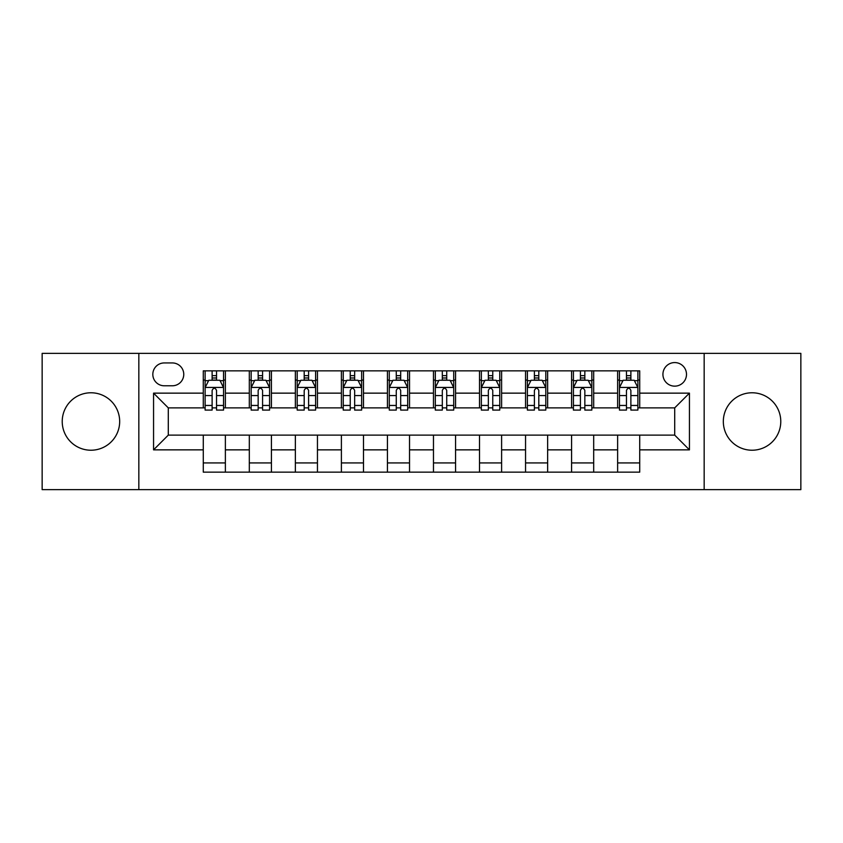 <?xml version="1.0" encoding="UTF-8"?>
<svg xmlns="http://www.w3.org/2000/svg" width="843" height="843" viewBox="0 0 843 843"><rect width="100%" height="100%" fill="white"/><g stroke="black" fill="none" stroke-linecap="round" stroke-linejoin="round"><path stroke-width="1.26" d="M752.051 392.775A28.725 28.725 0 0 0 723.326 421.5A28.725 28.725 0 0 0 752.051 450.225A28.725 28.725 0 0 0 780.776 421.5A28.725 28.725 0 0 0 752.051 392.775M90.949 392.775A28.725 28.725 0 0 0 62.224 421.5A28.725 28.725 0 0 0 90.949 450.225A28.725 28.725 0 0 0 119.674 421.5A28.725 28.725 0 0 0 90.949 392.775M674.706 362.574A11.781 11.781 0 0 0 662.925 374.355A11.781 11.781 0 0 0 674.706 386.147A11.781 11.781 0 0 0 686.497 374.355A11.781 11.781 0 0 0 674.706 362.574M704.168 489.635L800.85 489.635L800.85 353.365L704.168 353.365L704.168 489.635L138.832 489.635L138.832 353.365L42.15 353.365L42.15 489.635L138.832 489.635M164.237 385.778L172.341 385.778A11.412 11.412 0 0 0 183.763 374.355A11.412 11.412 0 0 0 172.341 362.943L164.237 362.943A11.412 11.412 0 0 0 152.825 374.355A11.412 11.412 0 0 0 164.237 385.778M704.168 353.365L138.832 353.365M203.279 449.856L153.563 449.856L153.563 393.144L203.279 393.144L203.279 407.875L168.294 407.875L168.294 435.125L203.279 435.125L203.279 472.143L639.721 472.143L639.721 435.125L674.706 435.125L674.706 407.875L639.721 407.875L639.721 393.144L689.437 393.144L689.437 449.856L639.721 449.856M639.721 393.144L639.721 370.857L203.279 370.857L203.279 393.144M617.624 370.857L617.624 407.875L619.457 407.875M626.454 407.875L630.88 407.875M637.877 407.875L639.721 407.875M617.624 407.875L591.839 407.875M571.586 370.857L571.586 407.875L573.419 407.875M580.427 407.875L584.842 407.875M571.586 407.875L545.8 407.875M525.547 370.857L525.547 407.875L527.391 407.875M534.388 407.875L538.803 407.875M525.547 407.875L499.762 407.875M479.509 370.857L479.509 407.875L481.353 407.875M488.35 407.875L492.765 407.875M479.509 407.875L453.724 407.875M433.471 370.857L433.471 407.875L435.315 407.875M442.312 407.875L446.727 407.875M433.471 407.875L407.685 407.875M387.432 370.857L387.432 407.875L389.276 407.875M396.273 407.875L400.688 407.875M387.432 407.875L361.647 407.875M341.394 370.857L341.394 407.875L343.238 407.875M350.235 407.875L354.65 407.875M341.394 407.875L315.609 407.875M295.356 370.857L295.356 407.875L297.2 407.875M304.197 407.875L308.612 407.875M295.356 407.875L269.581 407.875M249.317 370.857L249.317 407.875L251.161 407.875M258.158 407.875L262.573 407.875M249.317 407.875L223.543 407.875M203.279 407.875L205.123 407.875M212.12 407.875L216.546 407.875M203.279 435.125L225.376 435.125L225.376 472.143M639.721 435.125L225.376 435.125M225.376 370.857L225.376 407.875M203.279 380.067L205.123 380.067M212.12 380.067L216.546 380.067M223.543 380.067L225.376 380.067M203.279 462.933L225.376 462.933M249.317 435.125L249.317 472.143M271.414 370.857L271.414 407.875M249.317 380.067L251.161 380.067M258.158 380.067L262.573 380.067M269.581 380.067L271.414 380.067M271.414 435.125L271.414 472.143M249.317 462.933L271.414 462.933M295.356 435.125L295.356 472.143M317.453 435.125L317.453 472.143M295.356 462.933L317.453 462.933M317.453 370.857L317.453 407.875M295.356 380.067L297.2 380.067M304.197 380.067L308.612 380.067M315.609 380.067L317.453 380.067M341.394 435.125L341.394 472.143M363.491 435.125L363.491 472.143M341.394 462.933L363.491 462.933M363.491 370.857L363.491 407.875M341.394 380.067L343.238 380.067M350.235 380.067L354.65 380.067M361.647 380.067L363.491 380.067M387.432 435.125L387.432 472.143M409.529 435.125L409.529 472.143M387.432 462.933L409.529 462.933M409.529 370.857L409.529 407.875M387.432 380.067L389.276 380.067M396.273 380.067L400.688 380.067M407.685 380.067L409.529 380.067M433.471 435.125L433.471 472.143M455.568 435.125L455.568 472.143M433.471 462.933L455.568 462.933M455.568 370.857L455.568 407.875M433.471 380.067L435.315 380.067M442.312 380.067L446.727 380.067M453.724 380.067L455.568 380.067M479.509 435.125L479.509 472.143M501.606 435.125L501.606 472.143M479.509 462.933L501.606 462.933M501.606 370.857L501.606 407.875M479.509 380.067L481.353 380.067M488.35 380.067L492.765 380.067M499.762 380.067L501.606 380.067M525.547 435.125L525.547 472.143M547.644 435.125L547.644 472.143M525.547 462.933L547.644 462.933M547.644 370.857L547.644 407.875M525.547 380.067L527.391 380.067M534.388 380.067L538.803 380.067M545.8 380.067L547.644 380.067M571.586 435.125L571.586 472.143M593.683 435.125L593.683 472.143M571.586 462.933L593.683 462.933M593.683 370.857L593.683 407.875M571.586 380.067L573.419 380.067M580.427 380.067L584.842 380.067M591.839 380.067L593.683 380.067M617.624 435.125L617.624 472.143M617.624 462.933L639.721 462.933M617.624 380.067L619.457 380.067M626.454 380.067L630.88 380.067M637.877 380.067L639.721 380.067M168.294 407.875L153.563 393.144M168.294 435.125L153.563 449.856M689.437 393.144L674.706 407.875M689.437 449.856L674.706 435.125M216.546 375.651L212.12 375.651M223.543 405.462L216.546 405.462L216.546 410.088L223.543 410.088L223.543 387.611L219.854 380.246L208.811 380.246L205.123 387.611L205.123 410.088L212.12 410.088L212.12 405.462L205.123 405.462M205.123 387.611L205.123 370.857M223.543 387.611L223.543 370.857M212.12 380.246L212.12 370.857M216.546 370.857L216.546 380.246M216.546 405.462L216.546 390.383C215.07 387.538 213.595 387.538 212.12 390.383L212.12 405.462M262.573 375.651L258.158 375.651M269.581 405.462L262.573 405.462L262.573 410.088L269.581 410.088L269.581 387.611L265.893 380.246L254.839 380.246L251.161 387.611L251.161 410.088L258.158 410.088L258.158 405.462L251.161 405.462M251.161 387.611L251.161 370.857M269.581 387.611L269.581 370.857M258.158 380.246L258.158 370.857M262.573 370.857L262.573 380.246M262.573 405.462L262.573 390.383C261.109 387.538 259.633 387.538 258.158 390.383L258.158 405.462M308.612 375.651L304.197 375.651M315.609 405.462L308.612 405.462L308.612 410.088L315.609 410.088L315.609 387.611L311.931 380.246L300.877 380.246L297.2 387.611L297.2 410.088L304.197 410.088L304.197 405.462L297.2 405.462M297.2 387.611L297.2 370.857M315.609 387.611L315.609 370.857M304.197 380.246L304.197 370.857M308.612 370.857L308.612 380.246M308.612 405.462L308.612 390.383C307.147 387.538 305.672 387.538 304.197 390.383L304.197 405.462M354.65 375.651L350.235 375.651M361.647 405.462L354.65 405.462L354.65 410.088L361.647 410.088L361.647 387.611L357.969 380.246L346.916 380.246L343.238 387.611L343.238 410.088L350.235 410.088L350.235 405.462L343.238 405.462M343.238 387.611L343.238 370.857M361.647 387.611L361.647 370.857M350.235 380.246L350.235 370.857M354.65 370.857L354.65 380.246M354.65 405.462L354.65 390.383C353.185 387.538 351.71 387.538 350.235 390.383L350.235 405.462M400.688 375.651L396.273 375.651M407.685 405.462L400.688 405.462L400.688 410.088L407.685 410.088L407.685 387.611L404.008 380.246L392.954 380.246L389.276 387.611L389.276 410.088L396.273 410.088L396.273 405.462L389.276 405.462M389.276 387.611L389.276 370.857M407.685 387.611L407.685 370.857M396.273 380.246L396.273 370.857M400.688 370.857L400.688 380.246M400.688 405.462L400.688 390.383C399.224 387.538 397.748 387.538 396.273 390.383L396.273 405.462M446.727 375.651L442.312 375.651M453.724 405.462L446.727 405.462L446.727 410.088L453.724 410.088L453.724 387.611L450.046 380.246L438.992 380.246L435.315 387.611L435.315 410.088L442.312 410.088L442.312 405.462L435.315 405.462M435.315 387.611L435.315 370.857M453.724 387.611L453.724 370.857M442.312 380.246L442.312 370.857M446.727 370.857L446.727 380.246M446.727 405.462L446.727 390.383C445.262 387.538 443.787 387.538 442.312 390.383L442.312 405.462M492.765 375.651L488.35 375.651M499.762 405.462L492.765 405.462L492.765 410.088L499.762 410.088L499.762 387.611L496.084 380.246L485.031 380.246L481.353 387.611L481.353 410.088L488.35 410.088L488.35 405.462L481.353 405.462M481.353 387.611L481.353 370.857M499.762 387.611L499.762 370.857M488.35 380.246L488.35 370.857M492.765 370.857L492.765 380.246M492.765 405.462L492.765 390.383C491.29 387.538 489.825 387.538 488.35 390.383L488.35 405.462M538.803 375.651L534.388 375.651M545.8 405.462L538.803 405.462L538.803 410.088L545.8 410.088L545.8 387.611L542.123 380.246L531.069 380.246L527.391 387.611L527.391 410.088L534.388 410.088L534.388 405.462L527.391 405.462M527.391 387.611L527.391 370.857M545.8 387.611L545.8 370.857M534.388 380.246L534.388 370.857M538.803 370.857L538.803 380.246M538.803 405.462L538.803 390.383C537.328 387.538 535.863 387.538 534.388 390.383L534.388 405.462M584.842 375.651L580.427 375.651M591.839 405.462L584.842 405.462L584.842 410.088L591.839 410.088L591.839 387.611L588.161 380.246L577.107 380.246L573.419 387.611L573.419 410.088L580.427 410.088L580.427 405.462L573.419 405.462M573.419 387.611L573.419 370.857M591.839 387.611L591.839 370.857M580.427 380.246L580.427 370.857M584.842 370.857L584.842 380.246M584.842 405.462L584.842 390.383C583.367 387.538 581.902 387.538 580.427 390.383L580.427 405.462M630.88 375.651L626.454 375.651M637.877 405.462L630.88 405.462L630.88 410.088L637.877 410.088L637.877 387.611L634.189 380.246L623.146 380.246L619.457 387.611L619.457 410.088L626.454 410.088L626.454 405.462L619.457 405.462M619.457 387.611L619.457 370.857M637.877 387.611L637.877 370.857M626.454 380.246L626.454 370.857M630.88 370.857L630.88 380.246M630.88 405.462L630.88 390.383C629.405 387.538 627.93 387.538 626.454 390.383L626.454 405.462M249.317 449.856L225.376 449.856M249.317 393.144L225.376 393.144M295.356 393.144L271.414 393.144M295.356 449.856L271.414 449.856M341.394 393.144L317.453 393.144M341.394 449.856L317.453 449.856M387.432 393.144L363.491 393.144M387.432 449.856L363.491 449.856M433.471 393.144L409.529 393.144M433.471 449.856L409.529 449.856M479.509 393.144L455.568 393.144M479.509 449.856L455.568 449.856M525.547 393.144L501.606 393.144M525.547 449.856L501.606 449.856M571.586 393.144L547.644 393.144M571.586 449.856L547.644 449.856M617.624 393.144L593.683 393.144M617.624 449.856L593.683 449.856M223.448 387.432L205.218 387.432M205.123 380.688L208.59 380.688M220.076 380.688L223.543 380.688M212.12 395.588L205.123 395.588M223.543 395.588L216.546 395.588M216.546 377.991L212.12 377.991M269.486 387.432L251.256 387.432M251.161 380.688L254.618 380.688M266.114 380.688L269.581 380.688M258.158 395.588L251.161 395.588M269.581 395.588L262.573 395.588M262.573 377.991L258.158 377.991M315.524 387.432L297.294 387.432M297.2 380.688L300.656 380.688M312.152 380.688L315.609 380.688M304.197 395.588L297.2 395.588M315.609 395.588L308.612 395.588M308.612 377.991L304.197 377.991M361.563 387.432L343.333 387.432M343.238 380.688L346.694 380.688M358.191 380.688L361.647 380.688M350.235 395.588L343.238 395.588M361.647 395.588L354.65 395.588M354.65 377.991L350.235 377.991M407.601 387.432L389.361 387.432M389.276 380.688L392.733 380.688M404.229 380.688L407.685 380.688M396.273 395.588L389.276 395.588M407.685 395.588L400.688 395.588M400.688 377.991L396.273 377.991M453.639 387.432L435.399 387.432M435.315 380.688L438.771 380.688M450.267 380.688L453.724 380.688M442.312 395.588L435.315 395.588M453.724 395.588L446.727 395.588M446.727 377.991L442.312 377.991M499.667 387.432L481.437 387.432M481.353 380.688L484.809 380.688M496.306 380.688L499.762 380.688M488.35 395.588L481.353 395.588M499.762 395.588L492.765 395.588M492.765 377.991L488.35 377.991M545.706 387.432L527.476 387.432M527.391 380.688L530.848 380.688M542.344 380.688L545.8 380.688M534.388 395.588L527.391 395.588M545.8 395.588L538.803 395.588M538.803 377.991L534.388 377.991M591.744 387.432L573.514 387.432M573.419 380.688L576.886 380.688M588.382 380.688L591.839 380.688M580.427 395.588L573.419 395.588M591.839 395.588L584.842 395.588M584.842 377.991L580.427 377.991M637.782 387.432L619.552 387.432M619.457 380.688L622.924 380.688M634.41 380.688L637.877 380.688M626.454 395.588L619.457 395.588M637.877 395.588L630.88 395.588M630.88 377.991L626.454 377.991"/></g></svg>
